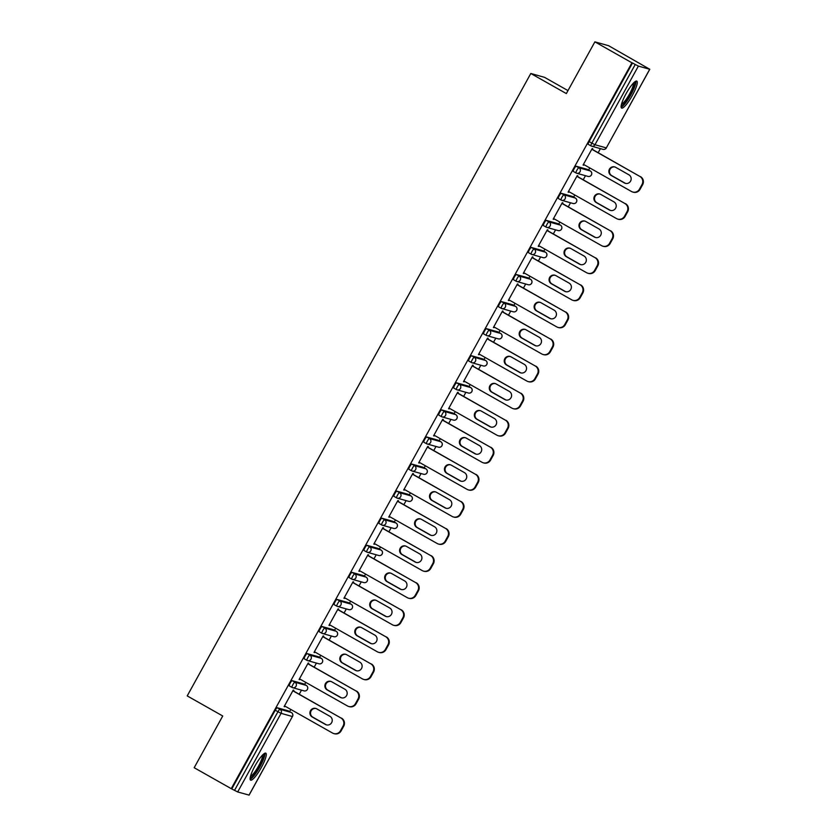 <?xml version="1.0" encoding="UTF-8"?>
<svg xmlns="http://www.w3.org/2000/svg" width="837" height="837" viewBox="0 0 837 837"><rect width="100%" height="100%" fill="white"/><g stroke="black" fill="none" stroke-linecap="round" stroke-linejoin="round"><path stroke-width="1.26" d="M261.322 767.529A15.484 3.16 119.5 0 0 265.821 753.174A15.484 3.16 119.5 0 0 255.076 765.771A15.484 3.16 119.5 0 0 250.577 780.126A15.484 3.16 119.5 0 0 261.322 767.529M632.322 95.47A15.484 3.16 119.5 0 0 636.811 81.116A15.484 3.16 119.5 0 0 626.066 93.713A15.484 3.16 119.5 0 0 621.577 108.067A15.484 3.16 119.5 0 0 632.322 95.47M567.978 90.595L544.552 77.349L530.804 73.489L187.216 695.903L222.736 715.991L194.184 767.717L231.232 788.663L631.935 62.796L594.887 41.85L608.625 45.711L649.784 69.283L606.344 147.856M289.675 711.544L290.826 709.462M299.238 694.229L301.477 690.159M304.616 684.467L305.777 682.385M314.178 667.152L316.428 663.082M319.567 657.39L320.717 655.308M329.129 640.075L331.379 636.005M334.518 630.313L335.668 628.231M344.07 612.998L346.319 608.928M349.458 603.236L350.609 601.154M359.021 585.921L361.27 581.851M364.409 576.159L365.56 574.077M373.972 558.844L376.211 554.774M379.36 549.082L380.511 547M388.912 531.767L391.161 527.697M394.3 522.006L395.451 519.923M403.863 504.69L406.112 500.62M409.251 494.929L410.402 492.847M418.814 477.613L421.053 473.543M424.202 467.852L425.353 465.77M433.754 450.536L436.004 446.466M439.143 440.775L440.293 438.693M448.705 423.459L450.955 419.389M454.093 413.698L455.244 411.616M463.656 396.382L465.895 392.312M469.034 386.621L470.195 384.539M478.597 369.305L480.846 365.235M483.985 359.554L485.136 357.462M493.548 342.228L495.797 338.158M498.936 332.477L500.087 330.385M508.488 315.151L510.737 311.082M513.876 305.4L515.037 303.308M523.439 288.074L525.688 284.005M528.827 278.323L529.978 276.231M538.39 260.998L540.629 256.938M543.778 251.246L544.929 249.154M553.33 233.921L555.58 229.861M558.718 224.17L559.869 222.077M568.281 206.844L570.531 202.784M573.669 197.093L574.82 195M583.232 179.767L585.471 175.707M588.62 170.016L589.771 167.923M598.173 152.7L600.422 148.63M590.943 145.868L588.296 144.362A2.982 0.607 -60.5 0 1 588.265 144.351A2.982 0.607 -60.5 0 1 589.133 141.589L591.832 143.127L635.241 64.491L638.38 66.102L649.784 69.283M589.133 141.589L632.531 62.963L631.935 62.796M635.241 64.491L632.531 62.963M249.049 795.098L237.677 791.959L231.232 788.663M530.804 73.489L566.335 93.577L594.887 41.85M583.148 164.92L583.671 165.224L583.075 165.046L592.177 148.557L592.774 148.735L592.397 149.425M583.671 165.224L583.985 164.659M231.839 788.831L275.237 710.205A2.982 0.607 -60.5 0 1 277.277 707.767L288.619 710.948A2.982 0.607 -60.5 0 1 288.639 710.958A2.982 0.607 -60.5 0 1 288.671 710.979L288.619 710.948M292.008 687.397L289.351 685.901A2.982 0.607 -60.5 0 1 289.32 685.89A2.982 0.607 -60.5 0 1 290.188 683.128A2.982 0.607 -60.5 0 1 292.228 680.69L303.559 683.871A2.982 0.607 -60.5 0 1 303.59 683.881A2.982 0.607 -60.5 0 1 303.611 683.902M307.169 653.613L309.878 655.141A2.982 0.607 -60.5 0 0 307.838 657.579A2.982 0.607 119.5 0 0 306.98 660.341L304.302 658.824A2.982 0.607 -60.5 0 1 304.27 658.813A2.982 0.607 -60.5 0 1 305.128 656.051A2.982 0.607 -60.5 0 1 307.169 653.613L318.51 656.794A2.982 0.607 -60.5 0 1 318.541 656.804A2.982 0.607 -60.5 0 1 318.562 656.825M333.45 629.717A2.982 0.607 -60.5 0 1 333.482 629.727A2.982 0.607 -60.5 0 1 333.513 629.748L336.192 631.265A2.982 0.607 119.5 0 0 336.16 631.255L333.45 629.717L322.119 626.536L324.829 628.064L336.16 631.255A2.982 2.909 -74.3 0 1 337.259 635.293A2.982 2.909 105.7 0 1 333.921 636.716A2.982 2.982 0 0 0 336.192 631.265M321.9 633.243L319.242 631.747A2.982 0.607 -60.5 0 1 319.211 631.736A2.982 0.607 -60.5 0 1 320.079 628.974A2.982 0.607 -60.5 0 1 322.119 626.536M336.84 606.166L334.193 604.67A2.982 0.607 -60.5 0 1 334.162 604.659A2.982 0.607 -60.5 0 1 335.03 601.897A2.982 0.607 -60.5 0 1 337.07 599.459L348.401 602.64A2.982 0.607 -60.5 0 1 348.433 602.661A2.982 0.607 -60.5 0 1 348.454 602.671M352.011 572.382L354.721 573.91A2.982 0.607 -60.5 0 0 352.68 576.348A2.982 0.607 119.5 0 0 351.812 579.11L349.134 577.593A2.982 0.607 -60.5 0 1 349.113 577.582A2.982 0.607 -60.5 0 1 349.971 574.82A2.982 0.607 -60.5 0 1 352.011 572.382L363.352 575.563A2.982 0.607 -60.5 0 1 363.373 575.584A2.982 0.607 -60.5 0 1 363.404 575.594M378.293 548.486A2.982 0.607 -60.5 0 1 378.324 548.507A2.982 0.607 -60.5 0 1 378.345 548.517L381.034 550.035A2.982 0.607 119.5 0 0 381.002 550.024L378.293 548.486L366.962 545.306L369.672 546.833L381.002 550.024A2.982 2.909 -74.3 0 1 382.101 554.063A2.982 2.909 105.7 0 1 378.763 555.496A2.982 2.982 0 0 0 381.034 550.035M366.742 552.012L364.085 550.516A2.982 0.607 -60.5 0 1 364.053 550.505A2.982 0.607 -60.5 0 1 364.922 547.743A2.982 0.607 -60.5 0 1 366.962 545.306M393.244 521.409A2.982 0.607 -60.5 0 1 393.275 521.43A2.982 0.607 -60.5 0 1 393.296 521.441L395.974 522.958L393.244 521.409L381.902 518.229L384.612 519.756L395.953 522.947A2.982 0.607 119.5 0 0 395.953 522.947A2.982 2.909 -74.3 0 1 397.052 526.986A2.982 2.909 105.7 0 1 393.704 528.419A2.982 2.982 0 0 0 395.974 522.958M381.682 524.935L379.035 523.439A2.982 0.607 -60.5 0 1 379.004 523.428A2.982 0.607 -60.5 0 1 379.872 520.666A2.982 0.607 -60.5 0 1 381.902 518.229M396.853 491.152L399.563 492.679A2.982 0.607 -60.5 0 0 397.523 495.117A2.982 0.607 119.5 0 0 396.654 497.879L393.976 496.362A2.982 0.607 -60.5 0 1 393.955 496.351A2.982 0.607 -60.5 0 1 394.813 493.589A2.982 0.607 -60.5 0 1 396.853 491.152L408.194 494.343A2.982 0.607 -60.5 0 1 408.215 494.353A2.982 0.607 -60.5 0 1 408.247 494.364M411.584 470.781L408.927 469.285A2.982 0.607 -60.5 0 1 408.895 469.275A2.982 0.607 -60.5 0 1 409.764 466.512A2.982 0.607 -60.5 0 1 411.804 464.075L423.135 467.266A2.982 0.607 -60.5 0 1 423.166 467.276A2.982 0.607 -60.5 0 1 423.187 467.287M438.086 440.189A2.982 0.607 -60.5 0 1 438.117 440.199A2.982 0.607 -60.5 0 1 438.138 440.21L440.817 441.727A2.982 0.607 119.5 0 0 440.796 441.716L438.086 440.189L426.744 436.998L429.454 438.525L440.796 441.716A2.982 2.909 -74.3 0 1 441.894 445.755A2.982 2.909 105.7 0 1 438.546 447.188A2.982 2.982 0 0 0 440.817 441.727M426.525 443.704L423.878 442.208A2.982 0.607 -60.5 0 1 423.846 442.198A2.982 0.607 -60.5 0 1 424.715 439.435A2.982 0.607 -60.5 0 1 426.744 436.998M453.037 413.112A2.982 0.607 -60.5 0 1 453.058 413.122A2.982 0.607 -60.5 0 1 453.089 413.133L455.767 414.65L453.037 413.112L441.695 409.921L444.405 411.459L455.736 414.639A2.982 0.607 119.5 0 0 455.736 414.639A2.982 2.909 -74.3 0 1 456.835 418.678A2.982 2.909 105.7 0 1 453.497 420.111A2.982 2.982 0 0 0 455.767 414.65M441.476 416.627L438.818 415.131A2.982 0.607 -60.5 0 1 438.797 415.121A2.982 0.607 -60.5 0 1 439.655 412.359A2.982 0.607 -60.5 0 1 441.695 409.921M456.646 382.844L459.346 384.382A2.982 0.607 -60.5 0 0 457.316 386.809A2.982 0.607 119.5 0 0 456.447 389.571L453.769 388.054A2.982 0.607 -60.5 0 1 453.738 388.044A2.982 0.607 -60.5 0 1 454.606 385.282A2.982 0.607 -60.5 0 1 456.646 382.844L467.977 386.035A2.982 0.607 -60.5 0 1 468.009 386.045A2.982 0.607 -60.5 0 1 468.029 386.056M471.587 355.767L474.297 357.305A2.982 0.607 -60.5 0 0 472.256 359.732A2.982 0.607 119.5 0 0 471.398 362.494L468.72 360.977A2.982 0.607 -60.5 0 1 468.689 360.967A2.982 0.607 -60.5 0 1 469.547 358.205A2.982 0.607 -60.5 0 1 471.587 355.767L482.928 358.958A2.982 0.607 -60.5 0 1 482.959 358.968A2.982 0.607 -60.5 0 1 482.98 358.989M486.318 335.396L483.66 333.9A2.982 0.607 -60.5 0 1 483.629 333.89A2.982 0.607 -60.5 0 1 484.497 331.128A2.982 0.607 -60.5 0 1 486.538 328.69L497.869 331.881A2.982 0.607 -60.5 0 1 497.9 331.891A2.982 0.607 -60.5 0 1 497.931 331.912M512.819 304.804A2.982 0.607 -60.5 0 1 512.851 304.814A2.982 0.607 -60.5 0 1 512.872 304.835L515.55 306.342L512.819 304.804L501.489 301.613L504.188 303.151L515.529 306.332A2.982 0.607 119.5 0 0 515.529 306.332A2.982 0.607 119.5 0 1 515.582 306.363M501.258 308.319L498.611 306.823A2.982 0.607 -60.5 0 1 498.58 306.813A2.982 0.607 -60.5 0 1 499.448 304.051A2.982 0.607 -60.5 0 1 501.489 301.613M516.209 281.253L513.552 279.746A2.982 0.607 -60.5 0 1 513.531 279.736A2.982 0.607 -60.5 0 1 514.389 276.974A2.982 0.607 -60.5 0 1 516.429 274.536L527.77 277.727A2.982 0.607 -60.5 0 1 527.791 277.738A2.982 0.607 -60.5 0 1 527.823 277.758M542.711 250.65A2.982 0.607 -60.5 0 1 542.742 250.661A2.982 0.607 -60.5 0 1 542.763 250.681L545.452 252.188A2.982 0.607 119.5 0 0 545.452 252.188A2.982 0.607 119.5 0 0 545.421 252.178L542.711 250.65L531.38 247.459L534.09 248.997L545.421 252.178A2.982 2.909 -74.3 0 1 546.519 256.216A2.982 2.909 105.7 0 1 543.182 257.65A2.982 2.982 0 0 0 545.452 252.188M528.471 252.659L531.181 254.186A2.982 2.982 0 0 0 531.84 254.469A2.982 2.909 105.7 0 0 535.188 253.036A2.982 2.909 -74.3 0 0 534.09 248.997A2.982 0.607 -60.5 0 0 532.05 251.424A2.982 0.607 119.5 0 0 531.181 254.186L528.503 252.669A2.982 0.607 -60.5 0 1 528.471 252.659A2.982 0.607 -60.5 0 1 529.34 249.897A2.982 0.607 -60.5 0 1 531.38 247.459M557.662 223.573A2.982 0.607 -60.5 0 1 557.693 223.584A2.982 0.607 -60.5 0 1 557.714 223.605L560.392 225.111L557.662 223.573L546.32 220.382L549.03 221.92L560.371 225.101A2.982 0.607 119.5 0 0 560.371 225.101A2.982 2.909 -74.3 0 1 561.47 229.139A2.982 2.909 105.7 0 1 558.122 230.573A2.982 2.982 0 0 0 560.392 225.111M546.101 227.099L543.454 225.592A2.982 0.607 -60.5 0 1 543.422 225.582A2.982 0.607 -60.5 0 1 544.291 222.82A2.982 0.607 -60.5 0 1 546.32 220.382M561.271 193.305L563.981 194.843A2.982 0.607 -60.5 0 0 561.941 197.27A2.982 0.607 119.5 0 0 561.072 200.033L558.394 198.515A2.982 0.607 -60.5 0 1 558.373 198.505A2.982 0.607 -60.5 0 1 559.231 195.743A2.982 0.607 -60.5 0 1 561.271 193.305L572.613 196.496A2.982 0.607 -60.5 0 1 572.634 196.507A2.982 0.607 -60.5 0 1 572.665 196.528M576.222 166.239L578.922 167.766A2.982 0.607 -60.5 0 0 576.892 170.204A2.982 0.607 119.5 0 0 576.023 172.956L573.345 171.439A2.982 0.607 -60.5 0 1 573.314 171.428A2.982 0.607 -60.5 0 1 574.182 168.666A2.982 0.607 -60.5 0 1 576.222 166.239L587.553 169.419A2.982 0.607 -60.5 0 1 587.584 169.43A2.982 0.607 -60.5 0 1 587.605 169.451M577.446 176.502L577.833 175.812L577.227 175.634L568.124 192.123L569.034 191.736M562.495 203.579L562.882 202.889L562.276 202.711L553.173 219.2L554.094 218.813M547.555 230.656L547.932 229.966L547.335 229.788L538.233 246.277L539.143 245.89M532.604 257.733L532.991 257.032L532.384 256.865L523.282 273.354L524.192 272.967M517.653 284.81L518.04 284.109L517.444 283.942L508.341 300.431L509.252 300.044M502.713 311.887L503.089 311.186L502.493 311.019L493.391 327.508L494.301 327.121M487.762 338.964L488.149 338.263L487.542 338.096L478.44 354.585L479.35 354.197M472.811 366.041L473.198 365.34L472.602 365.173L463.499 381.662L464.409 381.264M457.87 393.118L458.247 392.417L457.651 392.25L448.548 408.738L449.459 408.341M442.919 420.195L443.307 419.494L442.7 419.327L433.597 435.815L434.518 435.418M427.979 447.272L428.356 446.571L427.759 446.403L418.657 462.892L419.567 462.495M413.028 474.349L413.415 473.648L412.808 473.48L403.706 489.969L404.616 489.572M398.077 501.426L398.464 500.725L397.857 500.557L388.755 517.046L389.676 516.649M383.137 528.503L383.513 527.802L382.917 527.634L373.815 544.123L374.725 543.726M368.186 555.58L368.573 554.879L367.966 554.711L358.864 571.2L359.774 570.803M353.235 582.657L353.622 581.956L353.026 581.788L343.923 598.277L344.834 597.88M338.294 609.723L338.671 609.033L338.075 608.865L328.972 625.354L329.883 624.957M323.344 636.8L323.731 636.11L323.124 635.942L314.021 652.431L314.932 652.033M308.393 663.877L308.78 663.186L308.183 663.019L299.081 679.508L299.991 679.11M293.452 690.954L293.829 690.263L293.232 690.096L284.13 706.585L285.04 706.187M568.731 192.301L568.197 191.997M553.78 219.378L553.247 219.074M538.829 246.455L538.306 246.151M523.889 273.532L523.355 273.228M508.938 300.598L508.404 300.305M493.987 327.675L493.464 327.382M479.046 354.752L478.513 354.459M464.096 381.829L463.572 381.536M449.145 408.906L448.622 408.613M434.204 435.983L433.671 435.69M419.253 463.06L418.73 462.767M404.313 490.137L403.779 489.844M389.362 517.214L388.828 516.921M374.411 544.291L373.888 543.998M359.471 571.368L358.937 571.075M344.52 598.445L343.986 598.152M329.569 625.521L329.046 625.229M314.628 652.598L314.095 652.305M299.677 679.675L299.154 679.372M284.726 706.752L284.203 706.449M642.031 184.496L639.447 189.183L640.043 189.35L642.638 184.663L642.031 184.496A5.953 5.828 -74.3 0 0 639.834 176.419L591.79 149.258M639.447 189.183A5.953 5.828 -74.3 0 1 631.496 191.516L583.452 164.355M615.676 167.316A4.666 4.562 -74.3 0 0 609.21 169.639A4.666 4.562 -74.3 0 0 611.167 175.467L624.36 182.937A4.666 4.562 -74.3 0 0 630.826 180.604A4.666 4.562 -74.3 0 0 628.869 174.776L615.676 167.316M639.834 176.419L591.864 149.122M640.431 176.586A5.953 5.828 105.7 0 1 642.638 184.663M640.043 189.35A5.953 5.828 105.7 0 1 633.358 192.217L632.762 192.05M614.975 166.992A4.666 4.562 -74.3 0 0 611.774 175.644L624.967 183.104A4.666 4.562 -74.3 0 0 625.657 183.418M627.091 211.573L624.496 216.26L625.103 216.427L627.687 211.74L627.091 211.573A5.953 5.828 -74.3 0 0 624.883 203.496L576.839 176.335M624.496 216.26A5.953 5.828 -74.3 0 1 616.555 218.593L568.511 191.432M600.725 194.393A4.666 4.562 -74.3 0 0 594.26 196.716A4.666 4.562 -74.3 0 0 596.226 202.544L609.42 210.014A4.666 4.562 -74.3 0 0 615.886 207.681A4.666 4.562 -74.3 0 0 613.919 201.853L600.725 194.393M624.883 203.496L576.913 176.199M625.49 203.663A5.953 5.828 105.7 0 1 627.687 211.74M625.103 216.427A5.953 5.828 105.7 0 1 618.417 219.294L617.811 219.127M600.035 194.069A4.666 4.562 -74.3 0 0 596.823 202.721L610.016 210.181A4.666 4.562 -74.3 0 0 610.707 210.495M612.14 238.65L609.556 243.337L610.152 243.504L612.736 238.817L612.14 238.65A5.953 5.828 -74.3 0 0 609.943 230.573L561.899 203.412M609.556 243.337A5.953 5.828 -74.3 0 1 601.604 245.67L553.56 218.509M585.774 221.47A4.666 4.562 -74.3 0 0 579.319 223.793A4.666 4.562 -74.3 0 0 581.276 229.62L594.469 237.08A4.666 4.562 -74.3 0 0 600.935 234.758A4.666 4.562 -74.3 0 0 598.968 228.93L585.774 221.47M609.943 230.573L561.972 203.276M610.539 230.74A5.953 5.828 105.7 0 1 612.736 238.817M610.152 243.504A5.953 5.828 105.7 0 1 603.467 246.371L602.87 246.204M585.084 221.146A4.666 4.562 -74.3 0 0 581.872 229.798L595.076 237.258A4.666 4.562 -74.3 0 0 595.766 237.572M597.189 265.727L594.605 270.414L595.212 270.581L597.796 265.894L597.189 265.727A5.953 5.828 -74.3 0 0 594.992 257.65L546.948 230.489M594.605 270.414A5.953 5.828 -74.3 0 1 586.653 272.747L538.609 245.586M570.834 248.547A4.666 4.562 -74.3 0 0 564.368 250.87A4.666 4.562 -74.3 0 0 566.325 256.697L579.518 264.157A4.666 4.562 -74.3 0 0 585.984 261.835A4.666 4.562 -74.3 0 0 584.027 256.007L570.834 248.547M594.992 257.65L547.021 230.353M595.588 257.817A5.953 5.828 105.7 0 1 597.796 265.894M595.212 270.581A5.953 5.828 105.7 0 1 588.526 273.448L587.919 273.28M570.143 248.223A4.666 4.562 -74.3 0 0 566.931 256.875L580.125 264.335A4.666 4.562 -74.3 0 0 580.815 264.649M582.249 292.804L579.654 297.491L580.261 297.658L582.845 292.971L582.249 292.804A5.953 5.828 -74.3 0 0 580.041 284.726L532.008 257.566M579.654 297.491A5.953 5.828 -74.3 0 1 571.713 299.824L523.669 272.663M555.883 275.624A4.666 4.562 -74.3 0 0 549.417 277.947A4.666 4.562 -74.3 0 0 551.384 283.774L564.577 291.234A4.666 4.562 -74.3 0 0 571.043 288.911A4.666 4.562 -74.3 0 0 569.076 283.084L555.883 275.624M580.041 284.726L532.07 257.43M580.648 284.894A5.953 5.828 105.7 0 1 582.845 292.971M580.261 297.658A5.953 5.828 105.7 0 1 573.575 300.525L572.968 300.357M555.193 275.3A4.666 4.562 -74.3 0 0 551.981 283.942L565.174 291.412A4.666 4.562 -74.3 0 0 565.864 291.726M567.298 319.88L564.713 324.568L565.31 324.735L567.894 320.048L567.298 319.88A5.953 5.828 -74.3 0 0 565.101 311.803L517.057 284.643M564.713 324.568A5.953 5.828 -74.3 0 1 556.762 326.901L508.718 299.74M540.932 302.701A4.666 4.562 -74.3 0 0 534.477 305.024A4.666 4.562 -74.3 0 0 536.433 310.851L549.627 318.311A4.666 4.562 -74.3 0 0 556.092 315.988A4.666 4.562 -74.3 0 0 554.136 310.161L540.932 302.701M565.101 311.803L517.13 284.507M565.697 311.971A5.953 5.828 105.7 0 1 567.894 320.048M565.31 324.735A5.953 5.828 105.7 0 1 558.624 327.602L558.028 327.434M540.242 302.377A4.666 4.562 -74.3 0 0 537.03 311.019L550.233 318.489A4.666 4.562 -74.3 0 0 550.924 318.803M634.415 82.152A13.402 2.731 -60.5 0 1 634.791 84.066A13.402 2.731 -60.5 0 1 628.566 97.929A13.402 2.731 -60.5 0 1 621.221 105.483M621.525 104.154A12.409 2.532 119.5 0 0 628.409 95.941A12.409 2.532 119.5 0 0 633.431 84.307A12.409 2.532 119.5 0 0 633.442 83.093M621.127 107.209A15.38 3.139 119.5 0 0 629.654 96.946A15.38 3.139 119.5 0 0 635.827 82.612A15.38 3.139 119.5 0 0 635.838 81.179M263.414 754.21A13.402 2.731 -60.5 0 1 263.801 756.114A13.402 2.731 -60.5 0 1 257.576 769.988A13.402 2.731 -60.5 0 1 250.232 777.531M250.535 776.213A12.409 2.532 119.5 0 0 257.419 768A12.409 2.532 119.5 0 0 262.441 756.366A12.409 2.532 119.5 0 0 262.441 755.152M250.127 779.268A15.38 3.139 119.5 0 0 258.664 768.994A15.38 3.139 119.5 0 0 264.827 754.671A15.38 3.139 119.5 0 0 264.848 753.227M552.347 346.957L549.763 351.645L550.369 351.812L552.954 347.125L552.347 346.957A5.953 5.828 -74.3 0 0 550.15 338.88L502.106 311.72M549.763 351.645A5.953 5.828 -74.3 0 1 541.811 353.978L493.778 326.817M525.992 329.778A4.666 4.562 -74.3 0 0 519.526 332.101A4.666 4.562 -74.3 0 0 521.482 337.928L534.686 345.388A4.666 4.562 -74.3 0 0 541.141 343.065A4.666 4.562 -74.3 0 0 539.185 337.238L525.992 329.778M550.15 338.88L502.179 311.584M550.756 339.048A5.953 5.828 105.7 0 1 552.954 347.125M550.369 351.812A5.953 5.828 105.7 0 1 543.684 354.679L543.077 354.511M525.301 329.454A4.666 4.562 -74.3 0 0 522.089 338.096L535.282 345.555A4.666 4.562 -74.3 0 0 535.973 345.88M537.406 374.034L534.822 378.722L535.418 378.889L538.003 374.202L537.406 374.034A5.953 5.828 -74.3 0 0 535.199 365.957L487.165 338.797M534.822 378.722A5.953 5.828 -74.3 0 1 526.871 381.055L478.827 353.894M511.041 356.855A4.666 4.562 -74.3 0 0 504.575 359.178A4.666 4.562 -74.3 0 0 506.542 365.005L519.735 372.465A4.666 4.562 -74.3 0 0 526.201 370.142A4.666 4.562 -74.3 0 0 524.234 364.315L511.041 356.855M535.199 365.957L487.239 338.661M535.806 366.125A5.953 5.828 105.7 0 1 538.003 374.202M535.418 378.889A5.953 5.828 105.7 0 1 528.733 381.756L528.137 381.578M510.35 356.531A4.666 4.562 -74.3 0 0 507.138 365.173L520.332 372.632A4.666 4.562 -74.3 0 0 521.032 372.957M522.455 401.111L519.871 405.799L520.468 405.966L523.062 401.279L522.455 401.111A5.953 5.828 -74.3 0 0 520.258 393.034L472.214 365.874M519.871 405.799A5.953 5.828 -74.3 0 1 511.92 408.132L463.876 380.971M496.1 383.932A4.666 4.562 -74.3 0 0 489.635 386.255A4.666 4.562 -74.3 0 0 491.591 392.082L504.784 399.542A4.666 4.562 -74.3 0 0 511.25 397.219A4.666 4.562 -74.3 0 0 509.294 391.392L496.1 383.932M520.258 393.034L472.288 365.738M520.855 393.202A5.953 5.828 105.7 0 1 523.062 401.279M520.468 405.966A5.953 5.828 105.7 0 1 513.782 408.833L513.186 408.655M495.399 383.608A4.666 4.562 -74.3 0 0 492.198 392.25L505.391 399.709A4.666 4.562 -74.3 0 0 506.082 400.034M507.515 428.188L504.92 432.875L505.527 433.043L508.111 428.356L507.515 428.188A5.953 5.828 -74.3 0 0 505.307 420.111L457.264 392.951M504.92 432.875A5.953 5.828 -74.3 0 1 496.969 435.209L448.935 408.048M481.149 410.998A4.666 4.562 -74.3 0 0 474.684 413.332A4.666 4.562 -74.3 0 0 476.64 419.159L489.844 426.619A4.666 4.562 -74.3 0 0 496.299 424.296A4.666 4.562 -74.3 0 0 494.343 418.469L481.149 410.998M505.307 420.111L457.337 392.815M505.914 420.279A5.953 5.828 105.7 0 1 508.111 428.356M505.527 433.043A5.953 5.828 105.7 0 1 498.842 435.91L498.235 435.732M480.459 410.685A4.666 4.562 -74.3 0 0 477.247 419.327L490.44 426.786A4.666 4.562 -74.3 0 0 491.131 427.111M492.564 455.265L489.98 459.952L490.576 460.12L493.16 455.433L492.564 455.265A5.953 5.828 -74.3 0 0 490.367 447.188L442.323 420.028M489.98 459.952A5.953 5.828 -74.3 0 1 482.028 462.286L433.984 435.125M466.199 438.075A4.666 4.562 -74.3 0 0 459.733 440.408A4.666 4.562 -74.3 0 0 461.7 446.236L474.893 453.696A4.666 4.562 -74.3 0 0 481.359 451.373A4.666 4.562 -74.3 0 0 479.392 445.546L466.199 438.075M490.367 447.188L442.396 419.892M490.963 447.356A5.953 5.828 105.7 0 1 493.16 455.433M490.576 460.12A5.953 5.828 105.7 0 1 483.891 462.987L483.294 462.809M465.508 437.761A4.666 4.562 -74.3 0 0 462.296 446.403L475.489 453.863A4.666 4.562 -74.3 0 0 476.19 454.188M477.613 482.342L475.029 487.029L475.625 487.197L478.22 482.51L477.613 482.342A5.953 5.828 -74.3 0 0 475.416 474.265L427.372 447.104M475.029 487.029A5.953 5.828 -74.3 0 1 467.077 489.363L419.034 462.202M451.258 465.152A4.666 4.562 -74.3 0 0 444.792 467.485A4.666 4.562 -74.3 0 0 446.749 473.313L459.942 480.773A4.666 4.562 -74.3 0 0 466.408 478.45A4.666 4.562 -74.3 0 0 464.451 472.623L451.258 465.152M475.416 474.265L427.445 446.968M476.012 474.433A5.953 5.828 105.7 0 1 478.22 482.51M475.625 487.197A5.953 5.828 105.7 0 1 468.94 490.053L468.343 489.886M450.557 464.838A4.666 4.562 -74.3 0 0 447.356 473.48L460.549 480.94A4.666 4.562 -74.3 0 0 461.239 481.265M462.673 509.419L460.078 514.106L460.685 514.274L463.269 509.587L462.673 509.419A5.953 5.828 -74.3 0 0 460.465 501.342L412.421 474.171M460.078 514.106A5.953 5.828 -74.3 0 1 452.137 516.439L404.093 489.279M436.307 492.229A4.666 4.562 -74.3 0 0 429.841 494.562A4.666 4.562 -74.3 0 0 431.808 500.39L445.002 507.85A4.666 4.562 -74.3 0 0 451.467 505.527A4.666 4.562 -74.3 0 0 449.5 499.689L436.307 492.229M460.465 501.342L412.495 474.045M461.072 501.509A5.953 5.828 105.7 0 1 463.269 509.587M460.685 514.274A5.953 5.828 105.7 0 1 453.999 517.13L453.392 516.963M435.617 491.915A4.666 4.562 -74.3 0 0 432.405 500.557L445.598 508.017A4.666 4.562 -74.3 0 0 446.288 508.341M447.722 536.496L445.138 541.183L445.734 541.351L448.318 536.663L447.722 536.496A5.953 5.828 -74.3 0 0 445.525 528.419L397.481 501.248M445.138 541.183A5.953 5.828 -74.3 0 1 437.186 543.516L389.142 516.356M421.356 519.306A4.666 4.562 -74.3 0 0 414.901 521.639A4.666 4.562 -74.3 0 0 416.857 527.467L430.051 534.927A4.666 4.562 -74.3 0 0 436.516 532.604A4.666 4.562 -74.3 0 0 434.549 526.766L421.356 519.306M445.525 528.419L397.554 501.122M446.121 528.586A5.953 5.828 105.7 0 1 448.318 536.663M445.734 541.351A5.953 5.828 105.7 0 1 439.048 544.207L438.452 544.04M420.666 518.992A4.666 4.562 -74.3 0 0 417.454 527.634L430.647 535.094A4.666 4.562 -74.3 0 0 431.348 535.418M432.771 563.573L430.187 568.26L430.783 568.428L433.378 563.74L432.771 563.573A5.953 5.828 -74.3 0 0 430.574 555.496L382.53 528.325M430.187 568.26A5.953 5.828 -74.3 0 1 422.235 570.593L374.191 543.433M406.416 546.383A4.666 4.562 -74.3 0 0 399.95 548.716A4.666 4.562 -74.3 0 0 401.906 554.544L415.1 562.004A4.666 4.562 -74.3 0 0 421.566 559.681A4.666 4.562 -74.3 0 0 419.609 553.843L406.416 546.383M430.574 555.496L382.603 528.199M431.17 555.663A5.953 5.828 105.7 0 1 433.378 563.74M430.783 568.428A5.953 5.828 105.7 0 1 424.108 571.284L423.501 571.116M405.725 546.069A4.666 4.562 -74.3 0 0 402.513 554.711L415.707 562.171A4.666 4.562 -74.3 0 0 416.397 562.495M417.83 590.65L415.236 595.337L415.843 595.505L418.427 590.817L417.83 590.65A5.953 5.828 -74.3 0 0 415.623 582.573L367.589 555.402M415.236 595.337A5.953 5.828 -74.3 0 1 407.295 597.67L359.251 570.51M391.465 573.46A4.666 4.562 -74.3 0 0 384.999 575.793A4.666 4.562 -74.3 0 0 386.966 581.621L400.159 589.081A4.666 4.562 -74.3 0 0 406.625 586.758A4.666 4.562 -74.3 0 0 404.658 580.92L391.465 573.46M415.623 582.573L367.652 555.276M416.23 582.74A5.953 5.828 105.7 0 1 418.427 590.817M415.843 595.505A5.953 5.828 105.7 0 1 409.157 598.361L408.55 598.193M390.774 573.146A4.666 4.562 -74.3 0 0 387.562 581.788L400.756 589.248A4.666 4.562 -74.3 0 0 401.446 589.572M402.879 617.727L400.295 622.414L400.892 622.582L403.476 617.894L402.879 617.727A5.953 5.828 -74.3 0 0 400.682 609.65L352.639 582.479M400.295 622.414A5.953 5.828 -74.3 0 1 392.344 624.747L344.3 597.587M376.514 600.537A4.666 4.562 -74.3 0 0 370.059 602.87A4.666 4.562 -74.3 0 0 372.015 608.698L385.208 616.158A4.666 4.562 -74.3 0 0 391.674 613.835A4.666 4.562 -74.3 0 0 389.718 607.997L376.514 600.537M400.682 609.65L352.712 582.353M401.279 609.817A5.953 5.828 105.7 0 1 403.476 617.894M400.892 622.582A5.953 5.828 105.7 0 1 394.206 625.438L393.61 625.27M375.823 600.223A4.666 4.562 -74.3 0 0 372.611 608.865L385.815 616.325A4.666 4.562 -74.3 0 0 386.506 616.649M387.929 644.804L385.344 649.481L385.951 649.658L388.535 644.971L387.929 644.804A5.953 5.828 -74.3 0 0 385.731 636.727L337.688 609.556M385.344 649.481A5.953 5.828 -74.3 0 1 377.393 651.824L329.359 624.664M361.574 627.614A4.666 4.562 -74.3 0 0 355.108 629.947A4.666 4.562 -74.3 0 0 357.064 635.775L370.268 643.234A4.666 4.562 -74.3 0 0 376.723 640.912A4.666 4.562 -74.3 0 0 374.767 635.074L361.574 627.614M385.731 636.727L337.761 609.43M386.338 636.894A5.953 5.828 105.7 0 1 388.535 644.971M385.951 649.658A5.953 5.828 105.7 0 1 379.266 652.515L378.659 652.347M360.883 627.3A4.666 4.562 -74.3 0 0 357.671 635.942L370.864 643.402A4.666 4.562 -74.3 0 0 371.555 643.716M372.988 671.881L370.404 676.558L371 676.735L373.584 672.048L372.988 671.881A5.953 5.828 -74.3 0 0 370.781 663.804L322.747 636.633M370.404 676.558A5.953 5.828 -74.3 0 1 362.452 678.901L314.409 651.741M346.623 654.691A4.666 4.562 -74.3 0 0 340.157 657.024A4.666 4.562 -74.3 0 0 342.124 662.852L355.317 670.311A4.666 4.562 -74.3 0 0 361.783 667.989A4.666 4.562 -74.3 0 0 359.816 662.151L346.623 654.691M370.781 663.804L322.82 636.507M371.387 663.971A5.953 5.828 105.7 0 1 373.584 672.048M371 676.735A5.953 5.828 105.7 0 1 364.315 679.592L363.718 679.424M345.932 654.377A4.666 4.562 -74.3 0 0 342.72 663.019L355.913 670.479A4.666 4.562 -74.3 0 0 356.614 670.793M358.037 698.958L355.453 703.635L356.049 703.812L358.644 699.125L358.037 698.958A5.953 5.828 -74.3 0 0 355.84 690.881L307.796 663.71M355.453 703.635A5.953 5.828 -74.3 0 1 347.501 705.978L299.458 678.817M331.682 681.768A4.666 4.562 -74.3 0 0 325.216 684.101A4.666 4.562 -74.3 0 0 327.173 689.929L340.366 697.388A4.666 4.562 -74.3 0 0 346.832 695.066A4.666 4.562 -74.3 0 0 344.875 689.228L331.682 681.768M355.84 690.881L307.87 663.584M356.436 691.048A5.953 5.828 105.7 0 1 358.644 699.125M356.049 703.812A5.953 5.828 105.7 0 1 349.364 706.669L348.767 706.501M330.981 681.454A4.666 4.562 -74.3 0 0 327.78 690.096L340.973 697.556A4.666 4.562 -74.3 0 0 341.663 697.87M343.097 726.024L340.502 730.711L341.109 730.889L343.693 726.202L343.097 726.024A5.953 5.828 -74.3 0 0 340.889 717.958L292.845 690.787M340.502 730.711A5.953 5.828 -74.3 0 1 332.551 733.055L284.517 705.894M316.731 708.845A4.666 4.562 -74.3 0 0 310.265 711.178A4.666 4.562 -74.3 0 0 312.222 717.006L325.426 724.465A4.666 4.562 -74.3 0 0 331.881 722.143A4.666 4.562 -74.3 0 0 329.924 716.305L316.731 708.845M340.889 717.958L292.919 690.661M341.496 718.125A5.953 5.828 105.7 0 1 343.693 726.202M341.109 730.889A5.953 5.828 105.7 0 1 334.423 733.746L333.817 733.578M316.041 708.531A4.666 4.562 -74.3 0 0 312.829 717.173L326.022 724.633A4.666 4.562 -74.3 0 0 326.712 724.947M638.38 66.102L594.971 144.728L606.312 147.908L649.711 69.283M588.265 144.351L590.974 145.879A2.982 0.607 119.5 0 1 591.832 143.127L594.971 144.728A2.982 2.909 105.7 0 1 590.995 145.9A2.982 0.607 119.5 0 0 590.995 145.9A2.982 2.982 0 0 0 591.633 146.161L602.964 149.342A2.982 2.982 0 0 0 606.375 147.919L606.312 147.908A2.982 2.909 105.7 0 1 602.964 149.342M249.018 795.15L292.416 716.524L281.086 713.333L237.677 791.959M234.538 790.358L277.947 711.732L275.237 710.205M277.277 707.767L279.987 709.295A2.982 2.909 -74.3 0 1 281.086 713.333L277.947 711.732A2.982 0.607 -60.5 0 1 279.987 709.295L291.318 712.486A2.982 0.607 119.5 0 0 291.318 712.486A2.982 2.909 -74.3 0 1 292.416 716.524L249.081 795.15M573.314 171.428L576.023 172.956A2.982 2.982 0 0 0 576.683 173.238A2.982 2.909 105.7 0 0 580.031 171.805A2.982 2.909 -74.3 0 0 578.922 167.766L590.263 170.947L587.553 169.419L590.294 170.957A2.982 0.607 119.5 0 0 590.294 170.957A2.982 0.607 119.5 0 0 590.263 170.947A2.982 2.909 -74.3 0 1 591.361 174.985A2.982 2.909 105.7 0 1 588.024 176.419A2.982 2.982 0 0 0 590.294 170.957M558.373 198.505L561.072 200.033A2.982 2.982 0 0 0 561.732 200.315A2.982 2.909 105.7 0 0 565.08 198.882A2.982 2.909 -74.3 0 0 563.981 194.843L575.312 198.024L572.613 196.496L575.343 198.034A2.982 0.607 119.5 0 0 575.312 198.024A2.982 2.909 -74.3 0 1 576.411 202.062A2.982 2.909 105.7 0 1 573.073 203.496A2.982 2.982 0 0 0 575.343 198.034A2.982 0.607 119.5 0 1 575.375 198.055M516.429 274.536L519.139 276.074L530.47 279.255L527.77 277.727L530.501 279.265A2.982 0.607 119.5 0 0 530.47 279.255A2.982 2.909 -74.3 0 1 531.579 283.293A2.982 2.909 105.7 0 1 528.231 284.726A2.982 2.982 0 0 0 530.501 279.265A2.982 0.607 119.5 0 1 530.532 279.286M486.538 328.69L489.247 330.228L500.578 333.408L497.869 331.881M468.689 360.967L471.398 362.494A2.982 2.982 0 0 0 472.058 362.766A2.982 2.909 105.7 0 0 475.395 361.343A2.982 2.909 -74.3 0 0 474.297 357.305L485.638 360.485L482.928 358.958L485.659 360.496A2.982 0.607 119.5 0 0 485.638 360.485A2.982 2.909 -74.3 0 1 486.736 364.524A2.982 2.909 105.7 0 1 483.388 365.957A2.982 2.982 0 0 0 485.659 360.496M453.738 388.044L456.447 389.571A2.982 2.982 0 0 0 457.107 389.843A2.982 2.909 105.7 0 0 460.455 388.42A2.982 2.909 -74.3 0 0 459.346 384.382L470.687 387.562L467.977 386.035M411.804 464.075L414.503 465.602L425.845 468.793L423.135 467.266L425.876 468.804A2.982 0.607 119.5 0 0 425.845 468.793A2.982 2.909 -74.3 0 1 426.943 472.832A2.982 2.909 105.7 0 1 423.606 474.265A2.982 2.982 0 0 0 425.876 468.804M393.955 496.351L396.654 497.879A2.982 2.982 0 0 0 397.313 498.151A2.982 2.909 105.7 0 0 400.661 496.718A2.982 2.909 -74.3 0 0 399.563 492.679L410.894 495.87L408.194 494.343L410.925 495.881A2.982 0.607 119.5 0 0 410.894 495.87A2.982 2.909 -74.3 0 1 411.992 499.909A2.982 2.909 105.7 0 1 408.655 501.342A2.982 2.982 0 0 0 410.925 495.881M349.113 577.582L351.812 579.11A2.982 2.982 0 0 0 352.482 579.382A2.982 2.909 105.7 0 0 355.819 577.948A2.982 2.909 -74.3 0 0 354.721 573.91L366.051 577.101L363.352 575.563M337.07 599.459L339.77 600.987L351.111 604.178L348.401 602.64M304.27 658.813L306.98 660.341A2.982 2.982 0 0 0 307.639 660.613A2.982 2.909 105.7 0 0 310.977 659.179A2.982 2.909 -74.3 0 0 309.878 655.141L321.22 658.332L318.51 656.794L321.241 658.342A2.982 0.607 119.5 0 0 321.22 658.332A2.982 2.909 -74.3 0 1 322.318 662.37A2.982 2.909 105.7 0 1 318.97 663.793A2.982 2.982 0 0 0 321.241 658.342M292.228 680.69L294.927 682.218L306.269 685.409L303.559 683.871L306.3 685.419A2.982 0.607 119.5 0 0 306.269 685.409A2.982 2.909 -74.3 0 1 307.367 689.447A2.982 2.909 105.7 0 1 304.03 690.87A2.982 2.982 0 0 0 306.3 685.419M576.023 172.956A2.982 0.607 119.5 0 0 576.055 172.966A2.982 2.909 105.7 0 0 576.683 173.238L588.024 176.419M561.072 200.033A2.982 0.607 119.5 0 0 561.104 200.043A2.982 2.909 105.7 0 0 561.732 200.315L573.073 203.496M543.422 225.582L546.132 227.109A2.982 2.982 0 0 0 546.791 227.392A2.982 2.909 105.7 0 0 550.129 225.959A2.982 2.909 -74.3 0 0 549.03 221.92A2.982 0.607 -60.5 0 0 546.99 224.347A2.982 0.607 119.5 0 0 546.132 227.109A2.982 0.607 119.5 0 0 546.153 227.12A2.982 2.909 105.7 0 0 546.791 227.392L558.122 230.573M531.181 254.186A2.982 0.607 119.5 0 0 531.213 254.197A2.982 2.909 105.7 0 0 531.84 254.469L543.182 257.65M513.531 279.736L516.23 281.263A2.982 2.982 0 0 0 516.9 281.535A2.982 2.909 105.7 0 0 520.237 280.113A2.982 2.909 -74.3 0 0 519.139 276.074A2.982 0.607 -60.5 0 0 517.099 278.501A2.982 0.607 119.5 0 0 516.23 281.263A2.982 0.607 119.5 0 0 516.262 281.274A2.982 2.909 105.7 0 0 516.9 281.535L528.231 284.726M516.628 310.37A2.982 2.909 -74.3 0 0 515.529 306.332A2.982 2.982 0 0 1 513.28 311.803A2.982 2.909 105.7 0 0 516.628 310.37M513.28 311.803L501.949 308.612A2.982 2.909 105.7 0 0 505.286 307.189A2.982 2.909 -74.3 0 0 504.188 303.151A2.982 0.607 -60.5 0 0 502.148 305.578A2.982 0.607 119.5 0 0 501.29 308.34A2.982 0.607 119.5 0 0 501.321 308.351A2.982 2.982 0 0 0 501.949 308.612A2.982 2.909 105.7 0 1 501.321 308.351L498.58 306.813M500.61 333.419A2.982 0.607 119.5 0 0 500.578 333.408A2.982 2.909 -74.3 0 1 501.677 337.447A2.982 2.909 105.7 0 1 498.339 338.88A2.982 2.982 0 0 0 500.61 333.419L497.9 331.891M498.339 338.88L486.998 335.689A2.982 2.909 105.7 0 0 490.346 334.266A2.982 2.909 -74.3 0 0 489.247 330.228A2.982 0.607 -60.5 0 0 487.207 332.655A2.982 0.607 119.5 0 0 486.339 335.417A2.982 0.607 119.5 0 0 486.37 335.428A2.982 2.982 0 0 0 486.998 335.689A2.982 2.909 105.7 0 1 486.37 335.428L483.629 333.89M471.398 362.494A2.982 0.607 119.5 0 0 471.419 362.505A2.982 2.909 105.7 0 0 472.058 362.766L483.388 365.957M470.718 387.573A2.982 0.607 119.5 0 0 470.687 387.562A2.982 2.909 -74.3 0 1 471.786 391.601A2.982 2.909 105.7 0 1 468.448 393.034A2.982 2.982 0 0 0 470.718 387.573L468.009 386.045M456.447 389.571A2.982 0.607 119.5 0 0 456.479 389.582A2.982 2.909 105.7 0 0 457.107 389.843L468.448 393.034M453.497 420.111L442.156 416.92A2.982 2.909 105.7 0 0 445.504 415.487A2.982 2.909 -74.3 0 0 444.405 411.459A2.982 0.607 -60.5 0 0 442.365 413.886A2.982 0.607 119.5 0 0 441.497 416.648A2.982 0.607 119.5 0 0 441.528 416.659A2.982 2.982 0 0 0 442.156 416.92A2.982 2.909 105.7 0 1 441.528 416.659L438.797 415.121M438.546 447.188L427.215 443.997A2.982 2.909 105.7 0 0 430.553 442.564A2.982 2.909 -74.3 0 0 429.454 438.525A2.982 0.607 -60.5 0 0 427.414 440.963A2.982 0.607 119.5 0 0 426.556 443.725A2.982 0.607 119.5 0 0 426.577 443.736A2.982 2.982 0 0 0 427.215 443.997A2.982 2.909 105.7 0 1 426.577 443.736L423.846 442.198M408.895 469.275L411.605 470.802A2.982 2.982 0 0 0 412.264 471.074A2.982 2.909 105.7 0 0 415.612 469.641A2.982 2.909 -74.3 0 0 414.503 465.602A2.982 0.607 -60.5 0 0 412.474 468.04A2.982 0.607 119.5 0 0 411.605 470.802A2.982 0.607 119.5 0 0 411.637 470.812A2.982 2.909 105.7 0 0 412.264 471.074L423.606 474.265M396.654 497.879A2.982 0.607 119.5 0 0 396.686 497.889A2.982 2.909 105.7 0 0 397.313 498.151L408.655 501.342M393.704 528.419L382.373 525.228A2.982 2.909 105.7 0 0 385.711 523.795A2.982 2.909 -74.3 0 0 384.612 519.756A2.982 0.607 -60.5 0 0 382.572 522.194A2.982 0.607 119.5 0 0 381.714 524.956A2.982 0.607 119.5 0 0 381.735 524.966A2.982 2.982 0 0 0 382.373 525.228A2.982 2.909 105.7 0 1 381.735 524.966L379.004 523.428M364.053 550.505L366.763 552.033A2.982 2.982 0 0 0 367.422 552.305A2.982 2.909 105.7 0 0 370.77 550.872A2.982 2.909 -74.3 0 0 369.672 546.833A2.982 0.607 -60.5 0 0 367.631 549.271A2.982 0.607 119.5 0 0 366.763 552.033A2.982 0.607 119.5 0 0 366.794 552.043A2.982 2.909 105.7 0 0 367.422 552.305L378.763 555.496M366.083 577.111A2.982 0.607 119.5 0 0 366.051 577.101A2.982 2.909 -74.3 0 1 367.161 581.14A2.982 2.909 105.7 0 1 363.813 582.573A2.982 2.982 0 0 0 366.083 577.111L363.373 575.584M351.812 579.11A2.982 0.607 119.5 0 0 351.843 579.12A2.982 2.909 105.7 0 0 352.482 579.382L363.813 582.573M351.132 604.188A2.982 0.607 119.5 0 0 351.111 604.178A2.982 2.909 -74.3 0 1 352.21 608.217A2.982 2.909 105.7 0 1 348.862 609.639A2.982 2.982 0 0 0 351.132 604.188L348.433 602.661M348.862 609.639L337.531 606.459A2.982 2.909 105.7 0 0 340.868 605.025A2.982 2.909 -74.3 0 0 339.77 600.987A2.982 0.607 -60.5 0 0 337.729 603.425A2.982 0.607 119.5 0 0 336.872 606.187A2.982 0.607 119.5 0 0 336.903 606.197A2.982 2.982 0 0 0 337.531 606.459A2.982 2.909 105.7 0 1 336.903 606.197L334.162 604.659M319.211 631.736L321.921 633.264A2.982 2.982 0 0 0 322.58 633.536A2.982 2.909 105.7 0 0 325.928 632.102A2.982 2.909 -74.3 0 0 324.829 628.064A2.982 0.607 -60.5 0 0 322.789 630.502A2.982 0.607 119.5 0 0 321.921 633.264A2.982 0.607 119.5 0 0 321.952 633.274A2.982 2.909 105.7 0 0 322.58 633.536L333.921 636.716M306.98 660.341A2.982 0.607 119.5 0 0 307.001 660.351A2.982 2.909 105.7 0 0 307.639 660.613L318.97 663.793M289.32 685.89L292.029 687.418A2.982 2.982 0 0 0 292.688 687.69A2.982 2.909 105.7 0 0 296.036 686.256A2.982 2.909 -74.3 0 0 294.927 682.218A2.982 0.607 -60.5 0 0 292.898 684.656A2.982 0.607 119.5 0 0 292.029 687.418A2.982 0.607 119.5 0 0 292.061 687.428A2.982 2.909 105.7 0 0 292.688 687.69L304.03 690.87M611.167 175.467L611.774 175.644M624.36 182.937L624.967 183.104M596.226 202.544L596.823 202.721M609.42 210.014L610.016 210.181M581.276 229.62L581.872 229.798M594.469 237.08L595.076 237.258M566.325 256.697L566.931 256.875M579.518 264.157L580.125 264.335M551.384 283.774L551.981 283.942M564.577 291.234L565.174 291.412M536.433 310.851L537.03 311.019M549.627 318.311L550.233 318.489M521.482 337.928L522.089 338.096M534.686 345.388L535.282 345.555M506.542 365.005L507.138 365.173M519.735 372.465L520.332 372.632M491.591 392.082L492.198 392.25M504.784 399.542L505.391 399.709M476.64 419.159L477.247 419.327M489.844 426.619L490.44 426.786M461.7 446.236L462.296 446.403M474.893 453.696L475.489 453.863M446.749 473.313L447.356 473.48M459.942 480.773L460.549 480.94M431.808 500.39L432.405 500.557M445.002 507.85L445.598 508.017M416.857 527.467L417.454 527.634M430.051 534.927L430.647 535.094M401.906 554.544L402.513 554.711M415.1 562.004L415.707 562.171M386.966 581.621L387.562 581.788M400.159 589.081L400.756 589.248M372.015 608.698L372.611 608.865M385.208 616.158L385.815 616.325M357.064 635.775L357.671 635.942M370.268 643.234L370.864 643.402M342.124 662.852L342.72 663.019M355.317 670.311L355.913 670.479M327.173 689.929L327.78 690.096M340.366 697.388L340.973 697.556M312.222 717.006L312.829 717.173M325.426 724.465L326.022 724.633M292.49 716.524A2.982 2.982 0 0 0 291.349 712.496"/></g></svg>
